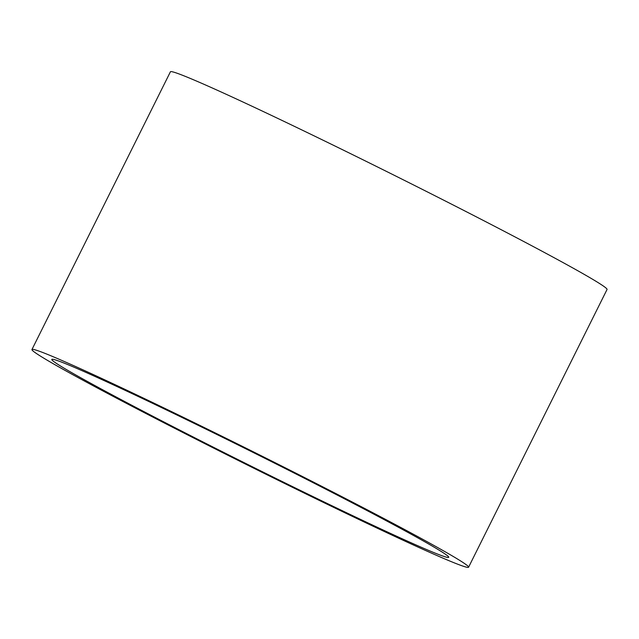 <?xml version="1.0" encoding="UTF-8"?>
<svg xmlns="http://www.w3.org/2000/svg" width="639" height="639" viewBox="0 0 639 639"><rect width="100%" height="100%" fill="white"/><g stroke="black" fill="none" stroke-linecap="round" stroke-linejoin="round"><path stroke-width="0.96" d="M258.412 469.769A221.765 6.582 -153.5 0 0 448.73 557.32A221.765 6.582 -153.5 0 0 242.117 446.965A221.765 6.582 -153.5 0 0 51.799 359.414A221.765 6.582 -153.5 0 0 258.412 469.769M468.579 567.216L607.05 289.483A243.946 7.237 -153.5 0 0 379.774 168.089A243.946 7.237 -153.5 0 0 170.421 71.784L31.95 349.517A243.946 7.237 -153.5 0 0 259.226 470.911A243.946 7.237 -153.5 0 0 468.579 567.216A243.946 7.237 -153.5 0 0 241.302 445.822A243.946 7.237 -153.5 0 0 31.95 349.517"/></g></svg>
